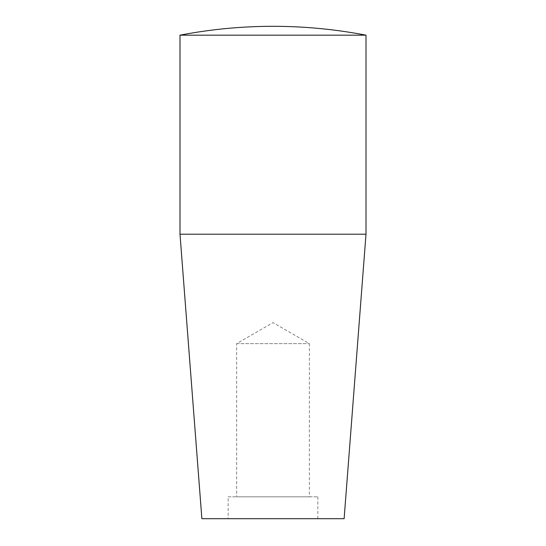 <?xml version="1.0" encoding="UTF-8"?>
<svg xmlns="http://www.w3.org/2000/svg" width="546" height="546" viewBox="0 0 546 546"><rect width="100%" height="100%" fill="white"/><g stroke="black" fill="none" stroke-linecap="round" stroke-linejoin="round"><path stroke-width="0.41" stroke-dasharray="2.73 2.05" d="M366.004 234.207L179.996 234.207M366.004 35.176L179.996 35.176M344.123 518.7L201.877 518.7M236.636 343.632L309.364 343.632L236.636 343.632L273 322.631L309.364 343.632L309.364 496.819L236.636 496.819L236.636 343.632M317.861 496.819L317.861 518.7L228.139 518.7L228.139 496.819L317.861 496.819L228.139 496.819M228.139 518.7L317.861 518.7M236.636 496.819L309.364 496.819"/><path stroke-width="0.82" d="M366.004 234.207L366.004 35.176A492.39 492.39 0 0 0 179.996 35.176L179.996 234.207L201.877 518.7L344.123 518.7L366.004 234.207L179.996 234.207M179.996 35.176L366.004 35.176"/></g></svg>
